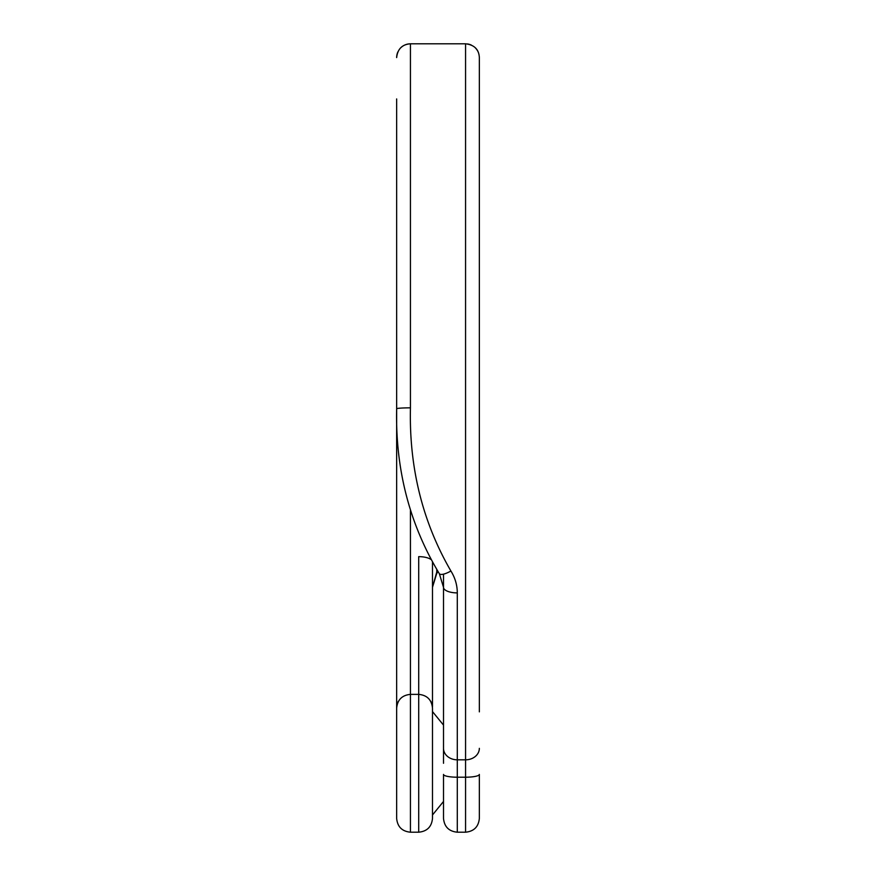 <?xml version="1.0" encoding="UTF-8"?>
<svg xmlns="http://www.w3.org/2000/svg" width="876" height="876" viewBox="0 0 876 876"><rect width="100%" height="100%" fill="white"/><g stroke="black" fill="none" stroke-linecap="round" stroke-linejoin="round"><path stroke-width="1.31" d="M396.653 98.933L396.653 748.224M410.439 510.599L410.439 832.2C402.062 831.379 397.463 826.791 396.653 818.414L396.653 708.147C397.463 699.782 402.062 695.183 410.439 694.372L418.706 694.372L418.706 556.654A13.786 5.234 0 0 1 430.795 559.37M479.347 711.86L479.347 57.586C478.942 49.461 474.354 44.862 465.561 43.8L410.439 43.8C402.194 44.391 397.595 48.99 396.653 57.586M450.91 571.01A13.786 4.117 147.1 0 1 439.336 573.681C409.552 524.286 395.328 469.328 396.653 408.785A13.786 0.942 180 0 1 410.439 407.844C409.059 467.664 422.55 522.052 450.91 571.01C455.137 577.864 457.272 585.168 457.294 592.899A13.786 5.584 180 0 1 443.508 587.314L443.508 711.86M430.609 701.205A13.786 11.191 0 0 1 432.492 706.844L432.492 562.403M432.492 708.147L432.492 818.414C431.671 826.791 427.072 831.379 418.706 832.2L418.706 694.372C427.072 695.183 431.671 699.782 432.492 708.147M443.508 706.844L443.508 574.141M436.675 573.616L432.492 587.292L436.752 572.039A13.786 4.084 32.9 0 1 436.675 573.616L437.978 571.568M443.508 708.147L443.508 763.281M443.508 748.345A13.786 11.476 180 0 0 457.294 759.82L457.294 832.2C448.928 831.379 444.329 826.791 443.508 818.414L443.508 774.417A13.786 2.781 180 0 0 457.294 777.209L465.561 777.209L465.561 832.2C473.938 831.379 478.537 826.791 479.347 818.414L479.347 774.417A13.786 2.781 180 0 1 465.561 777.209L465.561 759.82L457.294 759.82L457.294 592.899M410.439 407.844L410.439 43.8M465.561 43.8L465.561 759.82A13.786 11.476 180 0 0 479.347 748.345M436.752 569.586L436.752 572.039M409.475 43.844A13.786 13.786 0 0 0 400.814 47.731M397.912 51.848A13.786 13.786 0 0 0 396.653 57.433M396.653 706.844A13.786 11.191 0 0 1 398.525 701.205M478.329 52.385A13.786 13.786 0 0 0 475.405 47.95M471.343 45.081A13.786 13.786 0 0 0 467.357 43.931M457.294 832.2L465.561 832.2M410.439 832.2L418.706 832.2M439.336 573.681L443.508 587.314M443.508 801.463L432.492 814.976M443.508 725.098L432.492 711.597"/></g></svg>

